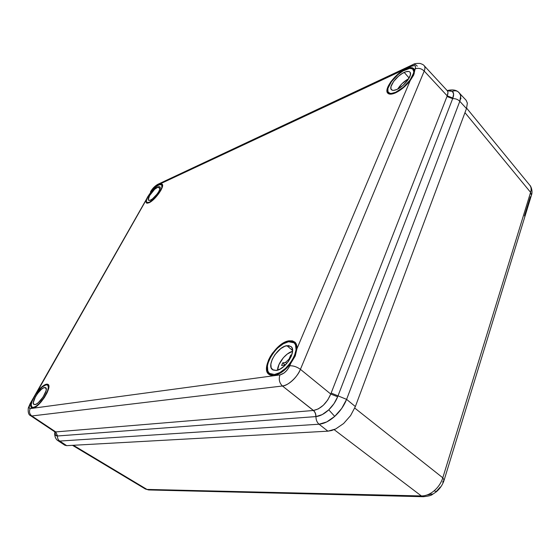 <?xml version="1.0" encoding="UTF-8"?>
<svg xmlns="http://www.w3.org/2000/svg" width="560" height="560" viewBox="0 0 560 560"><rect width="100%" height="100%" fill="white"/><g stroke="black" fill="none" stroke-linecap="round" stroke-linejoin="round"><path stroke-width="0.84" d="M54.691 433.713L54.95 432.026L54.691 433.713M447.314 90.734L448.917 90.517L452.34 91.385C454.433 90.496 456.33 90.608 458.017 91.714C456.33 90.608 454.433 90.496 452.34 91.385L453.621 94.003L452.655 98.651C455.497 98.49 457.877 99.379 459.788 101.318C461.146 97.573 461.041 94.794 459.473 92.995L460.698 95.858L459.788 101.318L346.598 399.371L355.362 406.56L466.48 108.577L459.788 101.318L466.48 108.577L467.369 103.131L466.102 100.233M57.918 440.636L59.759 441.063L319.046 424.214C316.974 422.394 315.945 419.853 315.966 416.584L57.491 435.988C57.351 438.179 58.107 439.873 59.759 441.063L66.689 445.655L64.834 445.214L66.689 445.655L327.908 431.172L335.629 428.988L343.616 423.521L350.574 415.611L355.362 406.56L346.598 399.371L341.719 408.429L334.712 416.388L326.718 421.939L319.046 424.214C324.051 423.766 329.28 421.155 334.712 416.388L328.769 409.829L322.273 414.575L315.966 416.584C315.945 419.853 316.974 422.394 319.046 424.214L59.759 441.063L66.689 445.655L327.908 431.172L319.046 424.214L327.908 431.172L331.653 430.521L335.629 428.988L343.616 423.521L350.574 415.611L355.362 406.56L466.48 108.577L467.369 103.131L466.13 100.261L458.08 91.763M47.327 384.727L48.79 385.728L47.327 384.727L48.391 384.748M159.369 184.359L161.49 183.876L162.512 184.863L162.267 187.194L160.783 190.505L155.134 197.981L150.325 202.048L148.953 202.797L146.384 202.965L146.146 200.032L37.135 391.965L43.372 385.672L46.48 384.167L48.034 384.405C52.703 386.575 39.27 407.799 32.97 408.072L31.563 407.813L30.828 406.602L31.528 401.835L29.33 406.448L29.211 407.876L30.198 408.604L279.958 374.899L284.032 373.044L286.734 370.524L288.932 367.423L290.752 363.391L284.711 369.929L278.138 374.234L274.071 375.459L268.996 374.416C260.12 368.823 275.982 342.405 288.946 340.823L289.856 341.593L288.946 340.823L292.404 340.844L295.029 342.244L296.59 344.932L296.947 348.719L410.235 80.528C405.811 86.163 400.876 90.286 395.423 92.897L390.943 94.15L387.975 93.38L386.953 90.734L387.982 86.632L390.894 81.704L395.248 76.657L400.421 72.226L405.657 69.069C409.584 67.284 412.286 67.158 413.77 68.705L414.477 70.49L414.127 73.808L410.235 80.528L403.221 87.857L395.423 92.897C391.762 94.472 389.221 94.577 387.8 93.212C383.439 89.509 395.213 73.633 405.657 69.069L409.052 67.858L411.796 67.683L413.658 68.579L414.477 70.49L415.492 67.858L415.422 66.304L414.4 65.569L411.467 66.213L156.534 185.591L153.006 188.601L150.486 192.395C153.608 188.468 156.569 185.794 159.369 184.359L162.12 184.163C165.144 186.004 154.966 200.452 148.953 202.797L146.741 203.161L145.887 201.789L146.44 199.234L147.84 196.553L152.705 189.77L156.205 186.438L159.369 184.359M146.587 202.223L146.783 203.168M47.32 384.741L46.48 384.167L47.537 384.181L48.748 385.56L48.601 388.556L47.096 392.735L44.443 397.446L41.062 401.961L37.485 405.559L34.279 407.68L31.633 407.855C30.478 407.029 30.443 405.02 31.528 401.835L37.135 391.965C40.726 387.429 43.834 384.832 46.48 384.167L47.32 384.741M267.673 370.503L269.521 374.759M414.085 69.167L411.817 68.544M405.972 69.433L405.657 69.069L405.972 69.433M461.041 98.623L460.551 98.651M30.723 415.772L31.836 415.968L30.674 415.737L54.523 431.648L55.685 431.921L31.836 415.968L282.443 386.001C287.805 385.938 297.759 376.754 300.426 369.341L424.207 71.057L447.216 95.865L330.764 394.051L300.426 369.341C298.473 373.695 295.82 377.419 292.474 380.506C289.128 383.607 285.782 385.441 282.443 386.001L313.348 410.487L55.734 431.914L31.836 415.968L282.443 386.001L313.46 410.473L318.36 408.884L323.386 405.202L327.747 399.98L330.764 394.051L300.426 369.341C296.793 366.779 293.223 365.596 289.73 365.799C287.217 370.818 283.962 373.856 279.958 374.899L30.198 408.604C28.763 408.464 28.896 406.742 30.611 403.452L30.072 403.788M274.071 375.459L271.635 375.466L269.598 374.801L268.037 373.499L267.015 371.609L266.658 366.408L268.534 360.01L270.235 356.657L272.349 353.36L277.536 347.403L283.346 343.014L288.946 340.823L294.784 342.02C296.394 343.434 297.115 345.667 296.947 348.719L295.267 355.957L290.752 363.391C285.334 370.363 279.776 374.388 274.071 375.459M458.017 91.714L458.864 92.456M55.097 431.886L55.685 431.921L57.491 435.988C57.351 438.179 58.107 439.873 59.759 441.063L57.897 440.622M424.221 65.737L424.228 65.751C425.18 66.745 425.166 68.509 424.207 71.057L447.216 95.865L447.965 92.491L447.51 90.993M30.674 415.737L30.66 415.73C28.637 414.925 27.846 412.342 28.301 407.995L30.079 403.767L31.528 401.835M387.793 91.238L388.227 93.569M295.246 342.468L290.654 341.593M31.633 406.805L32.109 408.044M162.393 184.534L161.434 184.499M447.321 90.741L452.34 91.385C453.845 92.666 454.027 94.885 452.886 98.049L338.002 395.857L346.598 399.371L459.788 101.318C457.877 99.379 455.497 98.49 452.655 98.651L337.652 396.774L333.97 403.697L328.769 409.829L334.712 416.388C340.081 411.446 344.043 405.769 346.598 399.371L338.002 395.857L337.652 396.774L330.764 394.051L447.216 95.865C448.196 93.485 448.21 91.763 447.265 90.678L424.228 65.751C423.801 65.002 422.457 64.239 420.189 63.462C416.724 63.252 414.358 63.595 413.098 64.512C414.456 64.078 415.863 64.631 417.305 66.164M57.491 435.988L55.503 435.127L54.929 432.39C54.852 434.819 55.706 436.016 57.491 435.988L55.685 431.921L57.491 435.988M31.836 415.968C29.421 414.001 28.882 411.544 30.198 408.604C28.882 411.544 29.421 414.001 31.836 415.968M282.443 386.001C279.356 382.97 278.53 379.267 279.958 374.899C278.53 379.267 279.356 382.97 282.443 386.001M31.99 400.694L146.146 200.032M146.44 199.234L30.128 403.676M150.507 191.814L151.186 191.163C152.803 188.559 154.588 186.697 156.534 185.591L158.144 184.177M290.752 363.391L289.73 365.799C293.223 365.596 296.793 366.779 300.426 369.341L424.207 71.057C421.435 68.467 418.418 67.739 415.156 68.873L413.672 75.075L410.235 80.528L296.947 348.719L295.267 355.957L290.752 363.391M412.748 64.673L158.109 184.191L156.534 185.591L411.467 66.213L413.098 64.512M413.133 64.498L411.467 66.213C414.918 64.869 416.15 65.758 415.156 68.873C418.418 67.739 421.435 68.467 424.207 71.057C425.159 68.754 425.173 66.997 424.249 65.765M452.886 98.049L447.216 95.865L452.886 98.049M452.655 98.651L446.95 96.523L452.655 98.651M338.002 395.857L331.142 393.057L338.002 395.857M57.554 435.981L55.734 431.914L313.348 410.487C315.007 411.95 315.833 413.987 315.812 416.598L57.554 435.981M313.348 410.487L313.46 410.473C315.126 411.943 315.966 413.98 315.966 416.584L315.812 416.598C315.833 413.987 315.007 411.95 313.348 410.487M337.652 396.774C335.685 401.653 332.724 406.007 328.769 409.829C324.387 413.882 320.124 416.129 315.966 416.584C315.966 413.98 315.126 411.943 313.46 410.473C320.908 408.863 326.676 403.389 330.764 394.051L337.652 396.774M148.743 489.958L145.341 488.985M466.634 108.15L529.907 185.367C531.251 187.096 531.482 189.427 530.593 192.353L531.433 195.216L530.593 192.353L442.799 477.792L354.76 408.072L442.799 477.792L444.108 480.207L442.799 477.792C441.189 482.853 438.305 487.186 434.147 490.798L436.436 491.708L434.147 490.798C438.305 487.186 441.189 482.853 442.799 477.792L530.593 192.353L464.961 112.651L530.593 192.353C531.475 189.455 531.251 187.131 529.928 185.395M73.381 445.284L146.965 489.419L421.358 495.95L334.145 429.653L421.358 495.95C425.656 495.985 429.919 494.27 434.147 490.798C429.919 494.27 425.656 495.985 421.358 495.95L146.965 489.419L73.381 445.284M145.397 489.013L148.659 489.951L145.334 488.978L72.513 445.333M436.534 491.19L440.279 487.053M427.7 494.935L432.103 493.962M442.757 482.202L443.163 480.942M524.482 215.908L530.355 196.749M423.584 496.72L421.358 495.95L423.409 496.72M404.222 72.408C407.015 71.148 408.933 71.064 409.983 72.163C412.965 74.893 404.264 86.408 396.9 89.453L393.687 90.37L392.462 90.279L390.999 89.047L390.985 86.59L393.617 81.473L398.566 76.167L402.374 73.395L405.937 71.736L408.716 71.463L409.668 71.862L410.277 72.618L410.361 75.061L407.722 80.269L402.647 85.694L396.9 89.453C394.261 90.594 392.434 90.678 391.405 89.691C388.283 87.045 396.753 75.642 404.222 72.408L409.136 78.057L404.222 72.408M395.703 92.246C392.196 93.751 389.774 93.835 388.444 92.505C384.426 88.935 395.549 73.99 405.384 69.699C409.059 68.033 411.6 67.9 413.014 69.314C417.067 72.863 405.482 88.235 395.703 92.246L396.039 92.61L395.703 92.246L403.319 87.269L410.06 80.066L413.553 73.157L413.742 71.358L412.608 68.943L409.661 68.376L402.948 71.008L397.929 74.669L391.405 81.662L387.926 88.41L387.926 91.658L389.844 93.31L391.461 93.436L395.703 92.246M397.761 89.026L402.017 83.664L408.8 78.638C404.222 81.137 400.533 84.609 397.747 89.04M286.867 345.667L290.983 346.514C297.073 350.63 285.369 369.733 276.227 370.44L273.021 369.999L271.145 367.738L270.865 364.028L272.202 359.436L274.939 354.648L280.742 348.614L284.921 346.22L288.624 345.576L291.298 346.815L292.11 348.103L292.502 351.778L291.214 356.44L288.435 361.361L284.592 365.771L280.294 368.956L276.227 370.44L272.538 369.691C266.189 365.715 277.599 346.731 286.867 345.667L292.558 350.448L286.867 345.667M274.484 374.507L269.57 373.45C261.359 368.025 276.36 343.21 288.554 341.74L293.979 342.797C302.211 348.075 286.636 373.639 274.484 374.507L275.38 375.207L274.484 374.507L279.874 372.568L285.579 368.34L290.689 362.488L292.754 359.233L294.378 355.943L296.065 349.762L295.519 344.911L294.434 343.224L292.866 342.111L288.554 341.74L283.255 343.805L277.746 347.963L275.17 350.644L270.83 356.727L268.086 363.02L267.449 365.96L267.792 370.874L268.772 372.659L270.249 373.891L274.484 374.507M292.544 351.323C285.922 352.835 277.571 363.321 277.564 370.139L278.929 364.658L283.353 357.728L287.322 354.011L292.544 351.323M282.702 362.859L285.488 362.439L289.044 359.121L290.752 355.103L291.788 354.935L290.752 355.103L291.508 355.712L290.752 355.103L289.044 359.121L289.604 359.583L289.044 359.121L285.488 362.439L286.797 363.468L285.488 362.439L282.702 362.859L285.383 365.001L282.702 362.859L281.568 365.498L282.702 362.859M284.277 366.058L284.361 365.092L281.568 365.498L284.361 365.092L284.879 365.498L284.361 365.092L284.277 366.058M44.576 387.527L45.675 387.695C49.007 389.27 39.431 404.404 34.916 404.628L33.642 404.201L33.313 402.542L35.483 396.704L37.646 393.414L41.37 389.361L43.638 387.835L45.332 387.541L46.193 388.542L46.081 390.691L43.099 397.04L38.143 402.822L35.854 404.341L33.943 404.474C30.534 402.934 39.998 387.919 44.576 387.527L46.214 388.647L44.576 387.527M33.341 407.421L32.039 407.197C27.615 405.069 40.075 385.35 46.116 384.797L47.565 385.007C52.052 386.995 39.326 407.155 33.341 407.421L33.95 407.813L33.341 407.421L36.015 406.245L39.291 403.487L44.191 397.369L47.565 390.831L48.363 387.373L47.845 385.259L46.116 384.797L41.881 387.233L35.462 394.723L32.102 401.149L31.234 404.635L31.661 406.847L33.341 407.421M44.044 395.5L40.866 400.057L44.044 395.5M157.899 186.956L159.852 186.823C162.015 188.139 154.756 198.45 150.451 200.144L148.96 200.438L148.274 199.675L149.562 195.636L154.693 189.252L158.746 186.655L159.887 186.851L160.167 188.062L158.893 191.373L157.101 194.075L152.523 198.835L150.451 200.144L148.596 200.27C146.384 198.982 153.545 188.755 157.899 186.956L160.013 188.804L157.899 186.956M149.233 202.293L146.783 202.44C143.913 200.69 153.342 187.25 159.089 184.849L161.672 184.653C164.591 186.347 154.945 200.067 149.233 202.293L149.513 202.524L149.233 202.293L155.078 197.743L159.341 192.444L161.833 187.537L161.721 184.695L159.089 184.849L156.366 186.606L151.83 191.044L149.156 194.572L146.657 199.423L146.37 201.656L147.266 202.671L149.233 202.293M54.852 431.914L54.705 433.335M64.834 445.214L57.911 440.629C57.239 440.384 54.754 438.277 54.691 433.741M457.898 91.637C455.448 89.796 451.871 89.439 447.174 90.58M150.605 191.639C152.481 188.447 154.868 186.018 157.78 184.345M529.907 185.374C530.299 185.192 533.218 190.638 531.447 195.167L444.164 480.025C442.701 484.652 440.097 488.572 436.352 491.778L432.222 494.557C431.34 495.46 428.365 496.181 423.311 496.713L148.659 489.951M388.458 92.519L389.942 94.143M413.035 69.342L414.512 71.008M269.612 373.478L272.237 375.529M294.007 342.825L296.59 344.932M32.06 407.211L33.306 408.009M47.579 385.021L48.804 385.833M146.783 202.44L147.693 203.196M161.679 184.653L162.575 185.416"/></g></svg>
